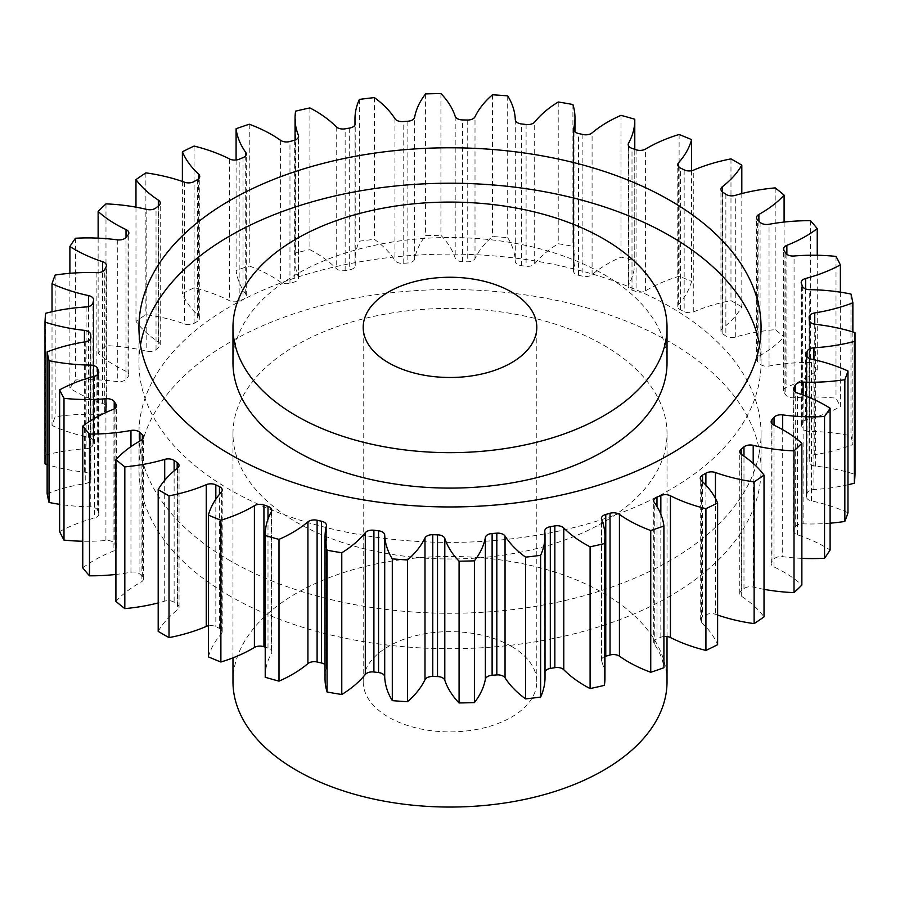 <?xml version="1.0" encoding="UTF-8"?>
<svg xmlns="http://www.w3.org/2000/svg" width="900" height="900" viewBox="0 0 900 900"><rect width="100%" height="100%" fill="white"/><g stroke="black" fill="none" stroke-linecap="round" stroke-linejoin="round"><path stroke-width="0.67" stroke-dasharray="4.5 3.38" d="M230.051 560.678A311.062 179.584 180 0 1 138.938 433.688A311.062 179.584 180 0 1 330.964 267.773A311.062 179.584 180 0 1 669.949 306.697A311.062 179.584 180 0 1 761.062 433.688A311.062 179.584 180 0 1 569.036 599.602A311.062 179.584 180 0 1 230.051 560.678M230.051 596.115A311.062 179.584 180 0 1 138.938 469.125A311.062 179.584 180 0 1 330.964 303.21A311.062 179.584 180 0 1 669.949 342.135A311.062 179.584 180 0 1 761.062 469.125A311.062 179.584 180 0 1 569.036 635.051A311.062 179.584 180 0 1 230.051 596.115M232.976 362.812A217.024 125.291 180 0 1 366.952 247.05A217.024 125.291 180 0 1 603.45 274.219A217.024 125.291 180 0 1 667.024 362.812M759.544 345.094A311.062 179.584 180 0 1 761.062 362.812A311.062 179.584 180 0 1 569.036 528.727A311.062 179.584 180 0 1 230.051 489.803A311.062 179.584 180 0 1 138.938 362.812A311.062 179.584 180 0 1 140.456 345.094M511.38 646.324A86.805 50.119 0 0 0 416.779 635.456A86.805 50.119 0 0 0 363.195 681.761A86.805 50.119 0 0 0 388.62 717.199A86.805 50.119 0 0 0 483.221 728.066A86.805 50.119 0 0 0 536.805 681.761A86.805 50.119 0 0 0 511.38 646.324M667.024 681.761A217.024 125.291 0 0 0 603.45 593.168A217.024 125.291 0 0 0 366.952 566.01A217.024 125.291 0 0 0 232.976 681.761M603.45 345.094A217.024 125.291 180 0 1 667.024 433.688A217.024 125.291 180 0 1 533.048 549.45A217.024 125.291 180 0 1 296.55 522.281A217.024 125.291 180 0 1 232.976 433.688A217.024 125.291 180 0 1 366.952 317.936A217.024 125.291 180 0 1 603.45 345.094M801.866 558.36A131.625 75.994 180 0 1 782.696 556.661A7.695 4.444 0 0 0 774.034 559.058A359.527 207.574 180 0 1 771.952 561.521A7.695 4.444 0 0 0 771.143 563.501A7.695 4.444 0 0 0 773.404 566.64A7.695 4.444 0 0 0 773.977 566.944A131.625 75.994 180 0 1 783.934 572.13A131.625 75.994 180 0 1 801.866 585.023M830.104 523.192A131.625 75.994 180 0 1 803.104 523.845A7.695 4.444 0 0 0 795.251 527.04A359.527 207.574 180 0 1 793.901 529.661A7.695 4.444 0 0 0 793.564 530.955A7.695 4.444 0 0 0 795.814 534.105A7.695 4.444 0 0 0 797.445 534.825A131.625 75.994 180 0 1 825.334 547.11A131.625 75.994 180 0 1 830.104 550.012M847.98 484.762A131.625 75.994 180 0 1 813.893 489.544A7.695 4.444 0 0 0 807.053 493.447A359.527 207.574 180 0 1 806.467 496.159A7.695 4.444 0 0 0 806.4 496.733A7.695 4.444 0 0 0 808.65 499.882A7.695 4.444 0 0 0 811.44 500.906A131.625 75.994 180 0 1 847.98 512.786M852.863 331.942L852.863 444.589A131.625 75.994 180 0 1 814.748 454.691A7.695 4.444 0 0 0 809.111 458.966A7.695 4.444 0 0 0 809.111 459.18A359.527 207.574 180 0 1 809.314 461.914A7.695 4.444 0 0 0 811.564 464.906A7.695 4.444 0 0 0 815.569 466.132A131.625 75.994 180 0 1 855 474.368M840.375 292.162L840.375 406.642A131.625 75.994 180 0 1 805.658 420.221A7.695 4.444 0 0 0 801.202 424.249A7.695 4.444 0 0 0 801.383 425.194A359.527 207.574 180 0 1 802.35 427.871A7.695 4.444 0 0 0 804.454 430.132A7.695 4.444 0 0 0 809.73 431.426A131.625 75.994 180 0 1 850.972 435.814A405.101 233.888 0 0 1 852.863 444.589M817.245 255.263L817.245 370.406A131.625 75.994 180 0 1 786.87 387.09A7.695 4.444 0 0 0 783.518 390.757A7.695 4.444 0 0 0 784.069 392.4A359.527 207.574 180 0 1 785.79 394.954A7.695 4.444 0 0 0 787.534 396.506A7.695 4.444 0 0 0 794.07 397.755A131.625 75.994 180 0 1 835.999 398.16A405.101 233.888 0 0 1 840.375 406.642M784.091 222.064L784.091 336.848A131.625 75.994 180 0 1 758.88 356.197A7.695 4.444 0 0 0 756.529 359.404A7.695 4.444 0 0 0 757.631 361.699A359.527 207.574 180 0 1 760.061 364.05A7.695 4.444 0 0 0 761.254 364.939A7.695 4.444 0 0 0 769.039 366.041A131.625 75.994 180 0 1 810.506 362.452A405.101 233.888 0 0 1 817.245 370.406M741.814 193.567L741.814 306.911A131.625 75.994 180 0 1 722.475 328.387A7.695 4.444 0 0 0 720.956 331.043A7.695 4.444 0 0 0 722.812 333.934A359.527 207.574 180 0 1 725.873 336.015A7.695 4.444 0 0 0 726.334 336.308A7.695 4.444 0 0 0 735.289 337.129A131.625 75.994 180 0 1 775.181 329.647A405.101 233.888 0 0 1 784.091 336.848M691.594 170.708L691.594 281.385A131.625 75.994 180 0 1 678.634 304.414A7.695 4.444 0 0 0 677.79 306.439A7.695 4.444 0 0 0 680.04 309.589A7.695 4.444 0 0 0 680.546 309.848A359.527 207.574 180 0 1 684.169 311.625A7.695 4.444 0 0 0 693.765 311.816A131.625 75.994 180 0 1 730.98 300.645A405.101 233.888 0 0 1 736.447 303.75A405.101 233.888 0 0 1 741.814 306.911M634.77 119.239L634.77 260.989A131.625 75.994 180 0 1 634.781 261.844A131.625 75.994 180 0 1 628.56 284.929A7.695 4.444 0 0 0 628.2 286.279A7.695 4.444 0 0 0 630.45 289.429A7.695 4.444 0 0 0 632.002 290.115A359.527 207.574 180 0 1 636.064 291.521A7.695 4.444 0 0 0 645.592 290.79A131.625 75.994 180 0 1 679.117 276.244A405.101 233.888 0 0 1 691.594 281.385M572.918 104.513L572.918 246.274A131.625 75.994 180 0 1 574.965 259.627A131.625 75.994 180 0 1 573.615 270.472A7.695 4.444 0 0 0 573.536 271.114A7.695 4.444 0 0 0 575.786 274.252A7.695 4.444 0 0 0 578.486 275.265A359.527 207.574 180 0 1 582.896 276.255A7.695 4.444 0 0 0 592.087 274.635A131.625 75.994 180 0 1 621 257.108A405.101 233.888 0 0 1 634.77 260.989M507.701 95.873L507.701 237.634A131.625 75.994 180 0 1 515.295 261.439A7.695 4.444 0 0 0 517.545 264.488A7.695 4.444 0 0 0 521.46 265.702A359.527 207.574 180 0 1 526.095 266.254A7.695 4.444 0 0 0 534.701 263.79A131.625 75.994 180 0 1 558.225 243.743A405.101 233.888 0 0 1 572.918 246.274M440.921 93.544L440.921 235.305A131.625 75.994 180 0 1 455.197 258.064A7.695 4.444 0 0 0 457.312 260.381A7.695 4.444 0 0 0 462.488 261.686A359.527 207.574 180 0 1 467.224 261.799A7.695 4.444 0 0 0 475.009 258.536A131.625 75.994 180 0 1 492.491 236.531A405.101 233.888 0 0 1 507.701 237.634M374.389 97.594L374.389 239.355A131.625 75.994 180 0 1 394.954 260.449A7.695 4.444 0 0 0 396.731 262.058A7.695 4.444 0 0 0 403.178 263.329A359.527 207.574 180 0 1 407.88 262.98A7.695 4.444 0 0 0 414.63 259.031A131.625 75.994 180 0 1 425.599 235.665A405.101 233.888 0 0 1 440.921 235.305M309.904 107.921L309.904 249.671A131.625 75.994 180 0 1 314.933 252.428A131.625 75.994 180 0 1 336.218 268.526A7.695 4.444 0 0 0 337.455 269.471A7.695 4.444 0 0 0 345.15 270.585A359.527 207.574 180 0 1 349.684 269.798A7.695 4.444 0 0 0 355.23 265.534A7.695 4.444 0 0 0 355.219 265.264A131.625 75.994 180 0 1 354.983 260.662A131.625 75.994 180 0 1 359.381 241.166A405.101 233.888 0 0 1 374.389 239.355M249.255 124.222L249.255 265.984A131.625 75.994 180 0 1 271.586 276.334A131.625 75.994 180 0 1 280.575 282.082A7.695 4.444 0 0 0 281.104 282.42A7.695 4.444 0 0 0 289.969 283.252A359.527 207.574 180 0 1 294.233 282.049A7.695 4.444 0 0 0 298.586 278.044A7.695 4.444 0 0 0 298.395 277.054A131.625 75.994 180 0 1 295.043 260.021A131.625 75.994 180 0 1 295.627 252.889A405.101 233.888 0 0 1 309.904 249.671M730.98 158.895L730.98 300.645M764.021 589.342A131.625 75.994 180 0 1 753.199 587.081A7.695 4.444 0 0 0 743.974 588.623A359.527 207.574 180 0 1 741.217 590.85A7.695 4.444 0 0 0 739.755 593.46A7.695 4.444 0 0 0 741.679 596.396A131.625 75.994 180 0 1 764.021 616.883M717.615 615.049A131.625 75.994 180 0 1 715.444 614.284A7.695 4.444 0 0 0 705.893 614.936A359.527 207.574 180 0 1 702.54 616.871A7.695 4.444 0 0 0 700.256 620.033A7.695 4.444 0 0 0 701.415 622.373A131.625 75.994 180 0 1 717.615 644.704M663.908 636.491A7.695 4.444 0 0 0 660.836 637.256A359.527 207.574 180 0 1 656.977 638.854A7.695 4.444 0 0 0 653.715 642.488A7.695 4.444 0 0 0 654.3 644.175A131.625 75.994 180 0 1 663.908 667.744M604.957 656.471A7.695 4.444 0 0 0 601.414 660.206A7.695 4.444 0 0 0 601.605 661.207A131.625 75.994 180 0 1 604.957 678.229M545.017 671.591A7.695 4.444 0 0 0 544.77 672.727A7.695 4.444 0 0 0 544.781 672.998A131.625 75.994 180 0 1 545.017 677.599M325.035 678.634A131.625 75.994 180 0 1 326.385 667.778A7.695 4.444 0 0 0 326.464 667.148A7.695 4.444 0 0 0 325.035 664.56M265.219 676.406A131.625 75.994 180 0 1 271.44 653.321A7.695 4.444 0 0 0 271.8 651.971A7.695 4.444 0 0 0 267.998 648.135A359.527 207.574 180 0 1 265.219 647.19M208.406 656.865A131.625 75.994 180 0 1 221.366 633.836A7.695 4.444 0 0 0 222.21 631.811A7.695 4.444 0 0 0 219.454 628.403A359.527 207.574 180 0 1 215.831 626.636A7.695 4.444 0 0 0 208.406 625.793M158.186 631.35A131.625 75.994 180 0 1 177.525 609.863A7.695 4.444 0 0 0 179.044 607.219A7.695 4.444 0 0 0 177.188 604.316A359.527 207.574 180 0 1 174.127 602.235A7.695 4.444 0 0 0 164.711 601.133A131.625 75.994 180 0 1 158.186 602.933M115.909 601.403A131.625 75.994 180 0 1 141.12 582.053A7.695 4.444 0 0 0 143.471 578.857A7.695 4.444 0 0 0 142.369 576.551A359.527 207.574 180 0 1 139.939 574.2A7.695 4.444 0 0 0 130.961 572.22A131.625 75.994 180 0 1 115.909 574.436M82.755 567.855A131.625 75.994 180 0 1 113.13 551.16A7.695 4.444 0 0 0 116.483 547.493A7.695 4.444 0 0 0 115.931 545.85A359.527 207.574 180 0 1 114.21 543.308A7.695 4.444 0 0 0 105.93 540.495A131.625 75.994 180 0 1 82.755 541.238M59.625 531.608A131.625 75.994 180 0 1 94.343 518.029A7.695 4.444 0 0 0 98.797 514.001A7.695 4.444 0 0 0 98.617 513.056A359.527 207.574 180 0 1 97.65 510.39A7.695 4.444 0 0 0 90.27 506.824A131.625 75.994 180 0 1 59.625 504.338M47.137 493.661A131.625 75.994 180 0 1 85.252 483.57A7.695 4.444 0 0 0 90.889 479.284A7.695 4.444 0 0 0 90.889 479.07A359.527 207.574 180 0 1 90.686 476.336A7.695 4.444 0 0 0 84.431 472.129A131.625 75.994 180 0 1 47.137 464.558M45.63 313.29L45.63 455.04A405.101 233.888 0 0 0 45 463.882M45.63 455.04A131.625 75.994 180 0 1 86.108 448.706A7.695 4.444 0 0 0 92.948 444.814A359.527 207.574 180 0 1 93.532 442.091A7.695 4.444 0 0 0 93.6 441.517A7.695 4.444 0 0 0 88.56 437.344A131.625 75.994 180 0 1 52.02 425.475A405.101 233.888 0 0 1 55.159 416.812A131.625 75.994 180 0 1 96.896 414.405A7.695 4.444 0 0 0 104.749 411.21A359.527 207.574 180 0 1 106.099 408.589A7.695 4.444 0 0 0 106.436 407.295A7.695 4.444 0 0 0 102.555 403.436A131.625 75.994 180 0 1 69.896 388.249A405.101 233.888 0 0 1 75.465 380.002A131.625 75.994 180 0 1 117.304 381.6A7.695 4.444 0 0 0 125.966 379.192A359.527 207.574 180 0 1 128.047 376.74A7.695 4.444 0 0 0 128.858 374.76A7.695 4.444 0 0 0 126.022 371.317A131.625 75.994 180 0 1 98.134 353.228A405.101 233.888 0 0 1 105.986 345.623A131.625 75.994 180 0 1 146.801 351.18A7.695 4.444 0 0 0 156.026 349.627A359.527 207.574 180 0 1 158.782 347.4A7.695 4.444 0 0 0 160.245 344.801A7.695 4.444 0 0 0 158.321 341.865A131.625 75.994 180 0 1 135.979 321.368A405.101 233.888 0 0 1 145.879 314.618A131.625 75.994 180 0 1 184.556 323.978A7.695 4.444 0 0 0 194.107 323.325A359.527 207.574 180 0 1 197.46 321.39A7.695 4.444 0 0 0 199.744 318.229A7.695 4.444 0 0 0 198.585 315.877A131.625 75.994 180 0 1 182.385 293.546A405.101 233.888 0 0 1 194.074 287.831A131.625 75.994 180 0 1 229.567 300.724A7.695 4.444 0 0 0 239.164 300.994A359.527 207.574 180 0 1 243.023 299.407A7.695 4.444 0 0 0 246.285 295.774A7.695 4.444 0 0 0 245.7 294.075A131.625 75.994 180 0 1 236.093 270.506A405.101 233.888 0 0 1 249.255 265.984M850.972 294.053L850.972 435.814M835.999 256.41L835.999 398.16M810.506 220.691L810.506 362.452M775.181 187.886L775.181 329.647M679.117 134.483L679.117 276.244M621 115.346L621 257.108M558.225 101.992L558.225 243.743M492.491 94.781L492.491 236.531M425.599 93.915L425.599 235.665M359.381 99.416L359.381 241.166M295.627 111.139L295.627 252.889M236.093 160.009L236.093 270.506M194.074 146.07L194.074 287.831M182.385 181.451L182.385 293.546M145.879 172.868L145.879 314.618M135.979 207.157L135.979 321.368M105.986 203.873L105.986 345.623M98.134 238.14L98.134 353.228M75.465 238.241L75.465 380.002M69.896 273.308L69.896 388.249M55.159 275.051L55.159 416.812M52.02 311.738L52.02 425.475M773.977 566.944L773.977 425.183M797.445 534.825L797.445 393.064M811.44 500.906L811.44 359.156M815.569 466.132L815.569 324.371M809.73 431.426L809.73 289.676M794.07 397.755L794.07 256.005M769.039 366.041L769.039 224.28M735.289 337.129L735.289 195.368M680.546 309.848L680.546 168.097M632.002 290.115L632.002 148.365M578.486 275.265L578.486 133.504M521.46 265.702L521.46 123.941M462.488 261.686L462.488 119.925M403.178 263.329L403.178 121.567M345.15 270.585L345.15 128.824M289.969 283.252L289.969 141.491M715.444 498.364L715.444 614.284M705.893 614.936L705.893 485.111M702.54 481.691L702.54 616.871M701.415 622.373L701.415 480.623M660.836 637.256L660.836 514.215M656.977 506.509L656.977 638.854M654.3 644.175L654.3 502.425M601.605 661.207L601.605 519.446M544.781 672.998L544.781 531.236M326.385 526.016L326.385 667.778M271.44 511.56L271.44 653.321M267.998 648.135L267.998 519.109M221.366 492.086L221.366 633.836M219.454 628.403L219.454 494.325M215.831 499.174L215.831 626.636M177.525 468.113L177.525 609.863M177.188 604.316L177.188 468.371M174.127 470.88L174.127 602.235M164.711 601.133L164.711 480.308M141.12 440.303L141.12 582.053M142.369 576.551L142.369 439.391M139.939 440.955L139.939 574.2M130.961 572.22L130.961 446.614M113.13 409.41L113.13 551.16M115.931 545.85L115.931 407.385M114.21 408.892L114.21 543.308M105.93 540.495L105.93 412.47M94.343 376.279L94.343 518.029M98.617 513.056L98.617 373.185M97.65 374.58L97.65 510.39M90.27 506.824L90.27 377.415M85.252 341.809L85.252 483.57M90.889 479.07L90.889 337.736M90.686 338.546L90.686 476.336M84.431 472.129L84.431 341.944M86.108 306.956L86.108 448.706M92.948 444.814L92.948 303.053M93.532 300.341L93.532 442.091M88.56 437.344L88.56 306.562M96.896 272.655L96.896 414.405M104.749 411.21L104.749 269.46M106.099 266.839L106.099 408.589M102.555 403.436L102.555 271.496M117.304 239.839L117.304 381.6M125.966 379.192L125.966 237.431M128.047 234.979L128.047 376.74M126.022 371.317L126.022 237.375M146.801 209.419L146.801 351.18M156.026 349.627L156.026 207.866M158.782 205.65L158.782 347.4M158.321 341.865L158.321 206.01M184.556 182.216L184.556 323.978M194.107 323.325L194.107 181.564M197.46 179.629L197.46 321.39M198.585 315.877L198.585 178.819M229.567 158.974L229.567 300.724M239.164 300.994L239.164 159.232M243.023 157.646L243.023 299.407M245.7 294.075L245.7 155.711M280.575 140.321L280.575 282.082M294.233 140.299L294.233 282.049M298.395 277.054L298.395 137.284M336.218 126.776L336.218 268.526M349.684 128.047L349.684 269.798M355.219 265.264L355.219 124.043M394.954 118.699L394.954 260.449M407.88 121.23L407.88 262.98M414.63 259.031L414.63 117.281M455.197 116.314L455.197 258.064M467.224 120.038L467.224 261.799M475.009 258.536L475.009 116.786M515.295 119.689L515.295 261.439M526.095 124.504L526.095 266.254M534.701 263.79L534.701 122.029M573.615 129.994L573.615 270.472M582.896 134.505L582.896 276.255M592.087 274.635L592.087 132.885M628.56 145.879L628.56 284.929M636.064 149.76L636.064 291.521M645.592 290.79L645.592 149.04M678.634 166.714L678.634 304.414M684.169 169.864L684.169 311.625M693.765 311.816L693.765 170.055M722.475 191.936L722.475 328.387M722.812 333.934L722.812 192.172M725.873 194.265L725.873 336.015M758.88 221.153L758.88 356.197M757.631 361.699L757.631 219.949M760.061 222.3L760.061 364.05M786.87 254.306L786.87 387.09M784.069 392.4L784.069 250.65M785.79 253.192L785.79 394.954M805.658 288.934L805.658 420.221M801.383 425.194L801.383 283.433M802.35 286.11L802.35 427.871M814.748 324.259L814.748 454.691M809.111 459.18L809.111 317.43M809.314 320.164L809.314 461.914M813.893 359.685L813.893 489.544M807.053 493.447L807.053 356.771M806.467 355.556L806.467 496.159M803.104 395.032L803.104 523.845M795.251 527.04L795.251 391.984M793.901 390.499L793.901 529.661M782.696 429.66L782.696 556.661M774.034 559.058L774.034 425.205M771.952 423.72L771.952 561.521M753.199 463.399L753.199 587.081M743.974 588.623L743.974 456.188M741.217 454.309L741.217 590.85M741.679 596.396L741.679 454.635M138.938 469.125L138.938 433.688M138.938 327.375L138.938 362.812M363.195 681.761L363.195 327.375M667.024 636.525L667.024 433.688M700.256 620.033L700.256 478.271M295.043 140.029L295.043 260.021M354.983 124.909L354.983 260.662M574.965 131.929L574.965 259.627M634.781 149.31L634.781 261.844M653.715 642.488L653.715 500.726M601.414 660.206L601.414 518.456M544.77 672.727L544.77 530.966M326.464 667.148L326.464 525.386M271.8 651.971L271.8 510.21M222.21 631.811L222.21 490.05M179.044 607.219L179.044 465.457M143.471 578.857L143.471 437.096M116.483 547.493L116.483 405.743M98.797 514.001L98.797 372.24M90.889 479.284L90.889 337.522M93.6 441.517L93.6 299.756M106.436 407.295L106.436 265.534M128.858 374.76L128.858 232.999M160.245 344.801L160.245 203.04M199.744 318.229L199.744 176.468M246.285 295.774L246.285 154.013M298.586 278.044L298.586 136.294M355.23 265.534L355.23 123.772M573.536 271.114L573.536 129.352M628.2 286.279L628.2 144.529M677.79 306.439L677.79 164.689M720.956 331.043L720.956 189.281M756.529 359.404L756.529 217.643M783.518 390.757L783.518 249.007M801.202 424.249L801.202 282.499M809.111 458.966L809.111 317.216M806.4 496.733L806.4 354.983M793.564 530.955L793.564 389.205M771.143 563.501L771.143 421.74M739.755 593.46L739.755 451.699M232.976 657.844L232.976 433.688M536.805 681.761L536.805 327.375M761.062 327.375L761.062 362.812M761.062 469.125L761.062 433.688"/><path stroke-width="1.35" d="M296.55 415.969A217.024 125.291 0 0 0 533.048 443.126A217.024 125.291 0 0 0 667.024 327.375A217.024 125.291 0 0 0 603.45 238.77A217.024 125.291 0 0 0 366.952 211.612A217.024 125.291 0 0 0 232.976 327.375A217.024 125.291 0 0 0 296.55 415.969M667.024 327.375L667.024 362.812A217.024 125.291 180 0 1 533.048 478.564A217.024 125.291 180 0 1 296.55 451.406A217.024 125.291 180 0 1 232.976 362.812L232.976 327.375M140.456 345.094A311.062 179.584 180 0 1 345.308 193.703A311.062 179.584 180 0 1 669.949 235.822A311.062 179.584 180 0 1 759.544 345.094M669.949 200.385A311.062 179.584 0 0 0 330.964 161.449A311.062 179.584 0 0 0 138.938 327.375A311.062 179.584 0 0 0 230.051 454.354A311.062 179.584 0 0 0 569.036 493.29A311.062 179.584 0 0 0 761.062 327.375A311.062 179.584 0 0 0 669.949 200.385M511.38 291.938A86.805 50.119 0 0 0 416.779 281.07A86.805 50.119 0 0 0 363.195 327.375A86.805 50.119 0 0 0 388.62 362.812A86.805 50.119 0 0 0 483.221 373.669A86.805 50.119 0 0 0 536.805 327.375A86.805 50.119 0 0 0 511.38 291.938M232.976 657.844L232.976 681.761A217.024 125.291 0 0 0 296.55 770.355A217.024 125.291 0 0 0 533.048 797.524A217.024 125.291 0 0 0 667.024 681.761L667.024 636.525M764.021 589.342A131.625 75.994 180 0 0 794.014 592.627L794.014 450.877A405.101 233.888 0 0 0 801.866 443.272A131.625 75.994 180 0 0 783.934 430.38A131.625 75.994 180 0 0 773.977 425.183A7.695 4.444 180 0 1 773.404 424.879A7.695 4.444 180 0 1 771.143 421.74A7.695 4.444 180 0 1 771.952 419.76L771.952 423.72M774.034 425.205L774.034 417.308A7.695 4.444 180 0 1 782.696 414.9A131.625 75.994 180 0 0 824.535 416.498A405.101 233.888 0 0 0 830.104 408.251A131.625 75.994 180 0 0 825.334 405.349A131.625 75.994 180 0 0 797.445 393.064A7.695 4.444 180 0 1 795.814 392.344A7.695 4.444 180 0 1 793.564 389.205A7.695 4.444 180 0 1 793.901 387.911L793.901 390.499M795.251 391.984L795.251 385.29A7.695 4.444 180 0 1 803.104 382.095A131.625 75.994 180 0 0 844.841 379.688A405.101 233.888 0 0 0 847.98 371.025A131.625 75.994 180 0 0 811.44 359.156A7.695 4.444 180 0 1 808.65 358.121A7.695 4.444 180 0 1 806.4 354.983A7.695 4.444 180 0 1 806.467 354.397L806.467 355.556M807.053 356.771L807.053 351.686A7.695 4.444 180 0 1 813.893 347.794A131.625 75.994 180 0 0 854.37 341.46A405.101 233.888 0 0 0 855 332.618A131.625 75.994 180 0 0 815.569 324.371A7.695 4.444 180 0 1 811.564 323.145A7.695 4.444 180 0 1 809.314 320.164A359.527 207.574 180 0 0 809.111 317.43A7.695 4.444 180 0 1 809.111 317.216A7.695 4.444 180 0 1 814.748 312.93L814.748 324.259M814.748 312.93A131.625 75.994 180 0 0 852.863 302.839A405.101 233.888 0 0 0 850.972 294.053A131.625 75.994 180 0 0 809.73 289.676A7.695 4.444 180 0 1 804.454 288.371A7.695 4.444 180 0 1 802.35 286.11A359.527 207.574 180 0 0 801.383 283.433A7.695 4.444 180 0 1 801.202 282.499A7.695 4.444 180 0 1 805.658 278.471L805.658 288.934M805.658 278.471A131.625 75.994 180 0 0 840.375 264.892A405.101 233.888 0 0 0 835.999 256.41A131.625 75.994 180 0 0 794.07 256.005A7.695 4.444 180 0 1 787.534 254.745A7.695 4.444 180 0 1 785.79 253.192A359.527 207.574 180 0 0 784.069 250.65A7.695 4.444 180 0 1 783.518 249.007A7.695 4.444 180 0 1 786.87 245.34L786.87 254.306M786.87 245.34A131.625 75.994 180 0 0 817.245 228.645A405.101 233.888 0 0 0 810.506 220.691A131.625 75.994 180 0 0 769.039 224.28A7.695 4.444 180 0 1 761.254 223.189A7.695 4.444 180 0 1 760.061 222.3A359.527 207.574 180 0 0 757.631 219.949A7.695 4.444 180 0 1 756.529 217.643A7.695 4.444 180 0 1 758.88 214.447L758.88 221.153M758.88 214.447A131.625 75.994 180 0 0 784.091 195.097A405.101 233.888 0 0 0 775.181 187.886A131.625 75.994 180 0 0 735.289 195.368A7.695 4.444 180 0 1 726.334 194.558A7.695 4.444 180 0 1 725.873 194.265A359.527 207.574 180 0 0 722.812 192.172A7.695 4.444 180 0 1 720.956 189.281A7.695 4.444 180 0 1 722.475 186.626L722.475 191.936M722.475 186.626A131.625 75.994 180 0 0 741.814 165.15A405.101 233.888 0 0 0 736.447 161.989A405.101 233.888 0 0 0 730.98 158.895A131.625 75.994 180 0 0 693.765 170.055A7.695 4.444 180 0 1 684.169 169.864A359.527 207.574 180 0 0 680.546 168.097A7.695 4.444 180 0 1 680.04 167.828A7.695 4.444 180 0 1 677.79 164.689A7.695 4.444 180 0 1 678.634 162.653L678.634 166.714M678.634 162.653A131.625 75.994 180 0 0 691.594 139.635A405.101 233.888 0 0 0 679.117 134.483A131.625 75.994 180 0 0 645.592 149.04A7.695 4.444 180 0 1 636.064 149.76A359.527 207.574 180 0 0 632.002 148.365A7.695 4.444 180 0 1 630.45 147.667A7.695 4.444 180 0 1 628.2 144.529A7.695 4.444 180 0 1 628.56 143.179L628.56 145.879M628.56 143.179A131.625 75.994 180 0 0 634.781 120.094A131.625 75.994 180 0 0 634.77 119.239A405.101 233.888 0 0 0 621 115.346A131.625 75.994 180 0 0 592.087 132.885A7.695 4.444 180 0 1 582.896 134.505A359.527 207.574 180 0 0 578.486 133.504A7.695 4.444 180 0 1 575.786 132.502A7.695 4.444 180 0 1 573.536 129.352A7.695 4.444 180 0 1 573.615 128.722L573.615 129.994M573.615 128.722A131.625 75.994 180 0 0 574.965 117.866A131.625 75.994 180 0 0 572.918 104.513A405.101 233.888 0 0 0 558.225 101.992A131.625 75.994 180 0 0 534.701 122.029A7.695 4.444 180 0 1 526.095 124.504A359.527 207.574 180 0 0 521.46 123.941A7.695 4.444 180 0 1 517.545 122.726A7.695 4.444 180 0 1 515.295 119.689A131.625 75.994 180 0 0 507.701 95.873A405.101 233.888 0 0 0 492.491 94.781A131.625 75.994 180 0 0 475.009 116.786A7.695 4.444 180 0 1 467.224 120.038A359.527 207.574 180 0 0 462.488 119.925A7.695 4.444 180 0 1 457.312 118.631A7.695 4.444 180 0 1 455.197 116.314A131.625 75.994 180 0 0 440.921 93.544A405.101 233.888 0 0 0 425.599 93.915A131.625 75.994 180 0 0 414.63 117.281A7.695 4.444 180 0 1 407.88 121.23A359.527 207.574 180 0 0 403.178 121.567A7.695 4.444 180 0 1 396.731 120.308A7.695 4.444 180 0 1 394.954 118.699A131.625 75.994 180 0 0 374.389 97.594A405.101 233.888 0 0 0 359.381 99.416A131.625 75.994 180 0 0 354.983 118.901L354.983 124.909M355.219 124.043L355.219 123.502A7.695 4.444 180 0 1 355.23 123.772A7.695 4.444 180 0 1 349.684 128.047A359.527 207.574 180 0 0 345.15 128.824A7.695 4.444 180 0 1 337.455 127.71A7.695 4.444 180 0 1 336.218 126.776A131.625 75.994 180 0 0 314.933 110.666A131.625 75.994 180 0 0 309.904 107.921A405.101 233.888 0 0 0 295.627 111.139A131.625 75.994 180 0 0 295.043 118.271L295.043 140.029M298.395 137.284L298.395 135.293A7.695 4.444 180 0 1 298.586 136.294A7.695 4.444 180 0 1 294.233 140.299A359.527 207.574 180 0 0 289.969 141.491A7.695 4.444 180 0 1 281.104 140.659A7.695 4.444 180 0 1 280.575 140.321A131.625 75.994 180 0 0 271.586 134.572A131.625 75.994 180 0 0 249.255 124.222A405.101 233.888 0 0 0 236.093 128.756L236.093 160.009M754.121 623.633A405.101 233.888 0 0 0 764.021 616.883L764.021 475.121A405.101 233.888 0 0 1 754.121 481.882L754.121 623.633A131.625 75.994 180 0 1 717.615 615.049M705.926 508.669L705.926 650.43A405.101 233.888 0 0 0 717.615 644.704L717.615 502.954A405.101 233.888 0 0 1 705.926 508.669A131.625 75.994 180 0 1 670.433 495.765L670.433 637.526A7.695 4.444 0 0 0 663.908 636.491M705.926 650.43A131.625 75.994 180 0 1 670.433 637.526M650.745 530.516L650.745 672.278A405.101 233.888 0 0 0 663.908 667.744L663.908 525.983A405.101 233.888 0 0 1 650.745 530.516A131.625 75.994 180 0 1 619.425 514.418L619.425 656.179A7.695 4.444 0 0 0 610.031 655.009A359.527 207.574 180 0 1 605.768 656.201A7.695 4.444 0 0 0 604.957 656.471M650.745 672.278A131.625 75.994 180 0 1 619.425 656.179M610.031 655.009L610.031 513.248A359.527 207.574 180 0 1 605.768 514.451A7.695 4.444 180 0 0 601.414 518.456A7.695 4.444 180 0 0 601.605 519.446A131.625 75.994 180 0 1 604.957 536.479L604.957 678.229A131.625 75.994 180 0 1 604.373 685.361A405.101 233.888 0 0 1 590.096 688.579A131.625 75.994 180 0 1 563.783 669.724A7.695 4.444 0 0 0 554.85 667.676A359.527 207.574 180 0 1 550.316 668.452A7.695 4.444 0 0 0 545.017 671.591M554.85 667.676L554.85 525.915A359.527 207.574 180 0 1 550.316 526.702A7.695 4.444 180 0 0 544.77 530.966A7.695 4.444 180 0 0 544.781 531.236A131.625 75.994 180 0 1 545.017 535.837L545.017 677.599A131.625 75.994 180 0 1 540.619 697.084A405.101 233.888 0 0 1 525.611 698.895A131.625 75.994 180 0 1 505.046 677.801A7.695 4.444 0 0 0 496.822 674.933A359.527 207.574 180 0 1 492.12 675.27A7.695 4.444 0 0 0 485.37 679.219A131.625 75.994 180 0 1 474.401 702.585A405.101 233.888 0 0 1 459.079 702.956A131.625 75.994 180 0 1 444.803 680.186A7.695 4.444 0 0 0 437.512 676.575A359.527 207.574 180 0 1 432.776 676.462A7.695 4.444 0 0 0 424.991 679.714A131.625 75.994 180 0 1 407.509 701.719A405.101 233.888 0 0 1 392.299 700.627A131.625 75.994 180 0 1 384.705 676.811A7.695 4.444 0 0 0 378.54 672.559A359.527 207.574 180 0 1 373.905 671.996A7.695 4.444 0 0 0 365.299 674.46A131.625 75.994 180 0 1 341.775 694.508A405.101 233.888 0 0 1 327.082 691.988A131.625 75.994 180 0 1 325.035 678.634L325.035 536.873A131.625 75.994 180 0 1 326.385 526.016A7.695 4.444 180 0 0 326.464 525.386A7.695 4.444 180 0 0 321.514 521.235A359.527 207.574 180 0 1 317.104 520.245L317.104 661.995A7.695 4.444 0 0 0 307.912 663.615A131.625 75.994 180 0 1 279 681.154A405.101 233.888 0 0 1 265.23 677.261A131.625 75.994 180 0 1 265.219 676.406L265.219 534.645A131.625 75.994 180 0 1 271.44 511.56A7.695 4.444 180 0 0 271.8 510.21A7.695 4.444 180 0 0 267.998 506.385A359.527 207.574 180 0 1 263.936 504.979L263.936 646.74A7.695 4.444 0 0 0 254.407 647.46A131.625 75.994 180 0 1 220.882 662.006A405.101 233.888 0 0 1 208.406 656.865L208.406 515.115A131.625 75.994 180 0 1 221.366 492.086A7.695 4.444 180 0 0 222.21 490.05A7.695 4.444 180 0 0 219.454 486.641A359.527 207.574 180 0 1 215.831 484.875L215.831 499.174M325.035 664.56A7.695 4.444 0 0 0 321.514 662.996A359.527 207.574 180 0 1 317.104 661.995M265.219 647.19A359.527 207.574 180 0 1 263.936 646.74M208.406 625.793A7.695 4.444 0 0 0 206.235 626.445A131.625 75.994 180 0 1 169.02 637.605A405.101 233.888 0 0 1 158.186 631.35L158.186 489.589A131.625 75.994 180 0 1 177.525 468.113A7.695 4.444 180 0 0 179.044 465.457A7.695 4.444 180 0 0 177.188 462.566A359.527 207.574 180 0 1 174.127 460.474L174.127 470.88M158.186 602.933A131.625 75.994 180 0 1 124.819 608.614A405.101 233.888 0 0 1 115.909 601.403L115.909 459.652A131.625 75.994 180 0 1 141.12 440.303A7.695 4.444 180 0 0 143.471 437.096A7.695 4.444 180 0 0 142.369 434.79A359.527 207.574 180 0 1 139.939 432.45L139.939 440.955M115.909 574.436A131.625 75.994 180 0 1 89.494 575.809A405.101 233.888 0 0 1 82.755 567.855L82.755 426.094A131.625 75.994 180 0 1 113.13 409.41A7.695 4.444 180 0 0 116.483 405.743A7.695 4.444 180 0 0 115.931 404.1A359.527 207.574 180 0 1 114.21 401.546L114.21 408.892M82.755 541.238A131.625 75.994 180 0 1 64.001 540.09A405.101 233.888 0 0 1 59.625 531.608L59.625 389.858A131.625 75.994 180 0 1 94.343 376.279A7.695 4.444 180 0 0 98.797 372.24A7.695 4.444 180 0 0 98.617 371.306A359.527 207.574 180 0 1 97.65 368.629L97.65 374.58M59.625 504.338A131.625 75.994 180 0 1 49.027 502.447A405.101 233.888 0 0 1 47.137 493.661L47.137 351.9A131.625 75.994 180 0 1 85.252 341.809A7.695 4.444 180 0 0 90.889 337.522A7.695 4.444 180 0 0 90.889 337.309A359.527 207.574 180 0 1 90.686 334.586L90.686 338.546M47.137 464.558A131.625 75.994 180 0 1 45 463.882L45 322.132A405.101 233.888 0 0 1 45.63 313.29A131.625 75.994 180 0 1 86.108 306.956A7.695 4.444 180 0 0 92.948 303.053A359.527 207.574 180 0 1 93.532 300.341A7.695 4.444 180 0 0 93.6 299.756A7.695 4.444 180 0 0 88.56 295.594A131.625 75.994 180 0 1 52.02 283.714L52.02 311.738M854.37 341.46L854.37 483.21A405.101 233.888 0 0 0 855 474.368L855 332.618M854.37 483.21A131.625 75.994 180 0 1 847.98 484.762M844.841 379.688L844.841 521.449A405.101 233.888 0 0 0 847.98 512.786L847.98 371.025M844.841 521.449A131.625 75.994 180 0 1 830.104 523.192M824.535 416.498L824.535 558.259A405.101 233.888 0 0 0 830.104 550.012L830.104 408.251M824.535 558.259A131.625 75.994 180 0 1 801.866 558.36M794.014 592.627A405.101 233.888 0 0 0 801.866 585.023L801.866 443.272M743.974 456.188L743.974 446.873A359.527 207.574 180 0 1 741.217 449.1L741.217 454.309M743.974 446.873A7.695 4.444 180 0 1 753.199 445.32L753.199 463.399M794.014 450.877A131.625 75.994 180 0 1 753.199 445.32M774.034 417.308A359.527 207.574 180 0 1 771.952 419.76M795.251 385.29A359.527 207.574 180 0 1 793.901 387.911M807.053 351.686A359.527 207.574 180 0 1 806.467 354.397M355.219 123.502A131.625 75.994 180 0 1 354.983 118.901M298.395 135.293A131.625 75.994 180 0 1 295.043 118.271M245.7 155.711L245.7 152.325A131.625 75.994 180 0 1 236.093 128.756M245.7 152.325A7.695 4.444 180 0 1 246.285 154.013A7.695 4.444 180 0 1 243.023 157.646A359.527 207.574 180 0 0 239.164 159.232A7.695 4.444 180 0 1 229.567 158.974A131.625 75.994 180 0 0 194.074 146.07A405.101 233.888 0 0 0 182.385 151.785L182.385 181.451M198.585 178.819L198.585 174.116A131.625 75.994 180 0 1 182.385 151.785M198.585 174.116A7.695 4.444 180 0 1 199.744 176.468A7.695 4.444 180 0 1 197.46 179.629A359.527 207.574 180 0 0 194.107 181.564A7.695 4.444 180 0 1 184.556 182.216A131.625 75.994 180 0 0 145.879 172.868A405.101 233.888 0 0 0 135.979 179.618L135.979 207.157M158.321 206.01L158.321 200.104A131.625 75.994 180 0 1 135.979 179.618M158.321 200.104A7.695 4.444 180 0 1 160.245 203.04A7.695 4.444 180 0 1 158.782 205.65A359.527 207.574 180 0 0 156.026 207.866A7.695 4.444 180 0 1 146.801 209.419A131.625 75.994 180 0 0 105.986 203.873A405.101 233.888 0 0 0 98.134 211.477L98.134 238.14M126.022 237.375L126.022 229.556A131.625 75.994 180 0 1 98.134 211.477M126.022 229.556A7.695 4.444 180 0 1 128.858 232.999A7.695 4.444 180 0 1 128.047 234.979A359.527 207.574 180 0 0 125.966 237.431A7.695 4.444 180 0 1 117.304 239.839A131.625 75.994 180 0 0 75.465 238.241A405.101 233.888 0 0 0 69.896 246.487L69.896 273.308M102.555 271.496L102.555 261.675A131.625 75.994 180 0 1 69.896 246.487M102.555 261.675A7.695 4.444 180 0 1 106.436 265.534A7.695 4.444 180 0 1 106.099 266.839A359.527 207.574 180 0 0 104.749 269.46A7.695 4.444 180 0 1 96.896 272.655A131.625 75.994 180 0 0 55.159 275.051A405.101 233.888 0 0 0 52.02 283.714M84.431 341.944L84.431 330.368A131.625 75.994 180 0 1 45 322.132M84.431 330.368A7.695 4.444 180 0 1 90.686 334.586M47.137 351.9A405.101 233.888 0 0 0 49.027 360.686L49.027 502.447M90.27 377.415L90.27 365.074A131.625 75.994 180 0 1 49.027 360.686M90.27 365.074A7.695 4.444 180 0 1 97.65 368.629M59.625 389.858A405.101 233.888 0 0 0 64.001 398.34L64.001 540.09M105.93 412.47L105.93 398.734A131.625 75.994 180 0 1 64.001 398.34M105.93 398.734A7.695 4.444 180 0 1 114.21 401.546M82.755 426.094A405.101 233.888 0 0 0 89.494 434.048L89.494 575.809M130.961 446.614L130.961 430.459A131.625 75.994 180 0 1 89.494 434.048M130.961 430.459A7.695 4.444 180 0 1 139.939 432.45M115.909 459.652A405.101 233.888 0 0 0 124.819 466.853L124.819 608.614M164.711 480.308L164.711 459.371A131.625 75.994 180 0 1 124.819 466.853M164.711 459.371A7.695 4.444 180 0 1 174.127 460.474M158.186 489.589A405.101 233.888 0 0 0 169.02 495.855L169.02 637.605M206.235 626.445L206.235 484.684A131.625 75.994 180 0 1 169.02 495.855M206.235 484.684A7.695 4.444 180 0 1 215.831 484.875M208.406 515.115A405.101 233.888 0 0 0 220.882 520.256L220.882 662.006M254.407 647.46L254.407 505.699A131.625 75.994 180 0 1 220.882 520.256M254.407 505.699A7.695 4.444 180 0 1 263.936 504.979M307.912 663.615L307.912 521.854A131.625 75.994 180 0 1 279 539.392A405.101 233.888 0 0 1 265.23 535.511A131.625 75.994 180 0 1 265.219 534.645M307.912 521.854A7.695 4.444 180 0 1 317.104 520.245M365.299 674.46L365.299 532.71A131.625 75.994 180 0 1 341.775 552.757A405.101 233.888 0 0 1 327.082 550.226A131.625 75.994 180 0 1 325.035 536.873M365.299 532.71A7.695 4.444 180 0 1 373.905 530.235L373.905 671.996M378.54 672.559L378.54 530.798A359.527 207.574 180 0 1 373.905 530.235M378.54 530.798A7.695 4.444 180 0 1 384.705 535.061L384.705 676.811M424.991 679.714L424.991 537.952A131.625 75.994 180 0 1 407.509 559.969A405.101 233.888 0 0 1 392.299 558.866A131.625 75.994 180 0 1 384.705 535.061M424.991 537.952A7.695 4.444 180 0 1 432.776 534.701L432.776 676.462M437.512 676.575L437.512 534.814A359.527 207.574 180 0 1 432.776 534.701M437.512 534.814A7.695 4.444 180 0 1 444.803 538.425L444.803 680.186M485.37 679.219L485.37 537.457A131.625 75.994 180 0 1 474.401 560.835A405.101 233.888 0 0 1 459.079 561.195A131.625 75.994 180 0 1 444.803 538.425M485.37 537.457A7.695 4.444 180 0 1 492.12 533.509L492.12 675.27M496.822 674.933L496.822 533.171A359.527 207.574 180 0 1 492.12 533.509M496.822 533.171A7.695 4.444 180 0 1 505.046 536.04L505.046 677.801M545.017 535.837A131.625 75.994 180 0 1 540.619 555.322A405.101 233.888 0 0 1 525.611 557.145A131.625 75.994 180 0 1 505.046 536.04M554.85 525.915A7.695 4.444 180 0 1 563.783 527.974L563.783 669.724M604.957 536.479A131.625 75.994 180 0 1 604.373 543.611A405.101 233.888 0 0 1 590.096 546.829A131.625 75.994 180 0 1 563.783 527.974M610.031 513.248A7.695 4.444 180 0 1 619.425 514.418M660.836 514.215L660.836 495.506A359.527 207.574 180 0 1 656.977 497.093A7.695 4.444 180 0 0 653.715 500.726A7.695 4.444 180 0 0 654.3 502.425A131.625 75.994 180 0 1 663.908 525.983M660.836 495.506A7.695 4.444 180 0 1 670.433 495.765M705.893 485.111L705.893 473.175A359.527 207.574 180 0 1 702.54 475.11A7.695 4.444 180 0 0 700.256 478.271A7.695 4.444 180 0 0 701.415 480.623A131.625 75.994 180 0 1 717.615 502.954M705.893 473.175A7.695 4.444 180 0 1 715.444 472.522L715.444 498.364M754.121 481.882A131.625 75.994 180 0 1 715.444 472.522M741.217 449.1A7.695 4.444 180 0 0 739.755 451.699A7.695 4.444 180 0 0 741.679 454.635A131.625 75.994 180 0 1 764.021 475.121M852.863 302.839L852.863 331.942M840.375 264.892L840.375 292.162M817.245 228.645L817.245 255.263M784.091 195.097L784.091 222.064M741.814 165.15L741.814 193.567M691.594 139.635L691.594 170.708M265.23 535.511L265.23 677.261M279 539.392L279 681.154M327.082 550.226L327.082 691.988M341.775 552.757L341.775 694.508M392.299 558.866L392.299 700.627M407.509 559.969L407.509 701.719M459.079 561.195L459.079 702.956M474.401 560.835L474.401 702.585M525.611 557.145L525.611 698.895M540.619 555.322L540.619 697.084M590.096 546.829L590.096 688.579M604.373 543.611L604.373 685.361M702.54 475.11L702.54 481.691M656.977 497.093L656.977 506.509M605.768 514.451L605.768 656.201M550.316 526.702L550.316 668.452M321.514 662.996L321.514 521.235M267.998 519.109L267.998 506.385M219.454 494.325L219.454 486.641M177.188 468.371L177.188 462.566M142.369 439.391L142.369 434.79M115.931 407.385L115.931 404.1M98.617 373.185L98.617 371.306M88.56 306.562L88.56 295.594M813.893 347.794L813.893 359.685M803.104 382.095L803.104 395.032M782.696 414.9L782.696 429.66M574.965 117.866L574.965 131.929M634.781 120.094L634.781 149.31"/></g></svg>
